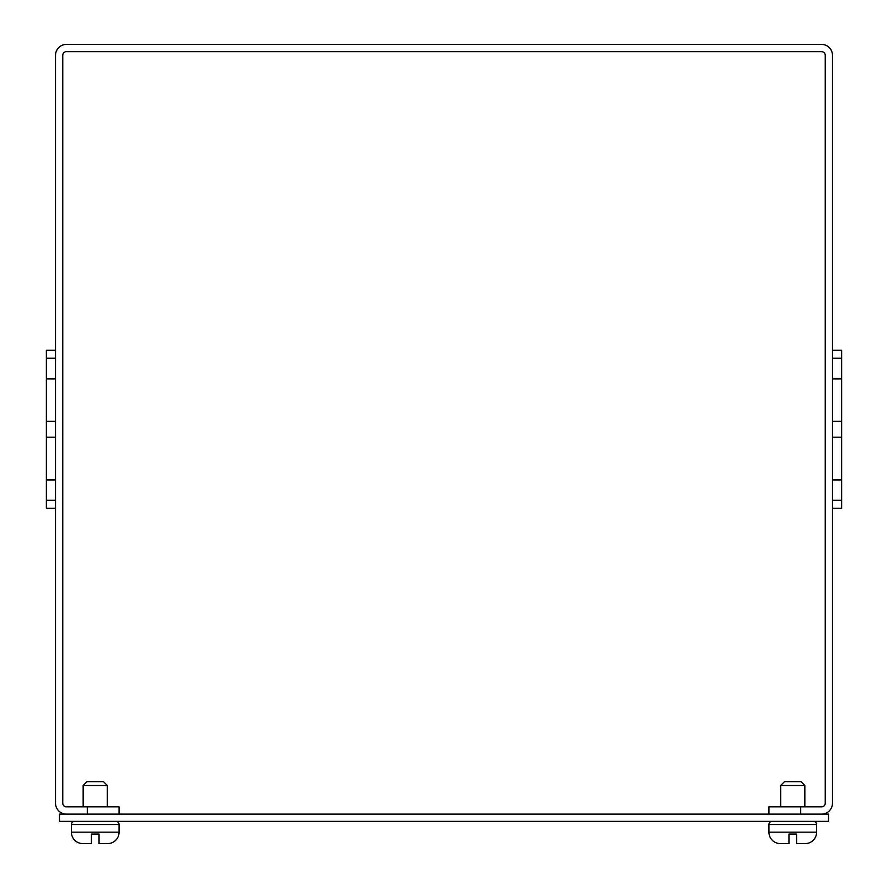 <?xml version="1.0" encoding="UTF-8"?>
<svg xmlns="http://www.w3.org/2000/svg" width="888" height="888" viewBox="0 0 888 888"><rect width="100%" height="100%" fill="white"/><g stroke="black" fill="none" stroke-linecap="round" stroke-linejoin="round"><path stroke-width="1.33" d="M828.504 821.367L59.496 821.367L59.496 814.118L828.504 814.118L828.504 821.367M55.522 358.219L46.365 358.219L46.365 350.272L55.522 350.272M832.478 500.299L841.635 500.299L841.635 508.236L832.478 508.236M821.555 51.648L66.445 51.648A3.685 3.685 0 0 0 62.759 55.334L62.759 803.185A3.685 3.685 0 0 0 66.445 806.87L87.29 806.87L87.29 814.118L66.445 814.118A10.934 10.934 0 0 1 55.522 803.185L55.522 55.334A10.934 10.934 0 0 1 66.445 44.4L821.555 44.4A10.934 10.934 0 0 1 832.478 55.334L832.478 803.185A10.934 10.934 0 0 1 821.555 814.118L800.71 814.118L800.71 806.87L821.555 806.87A3.685 3.685 0 0 0 825.241 803.185L825.241 55.334A3.685 3.685 0 0 0 821.555 51.648M119.059 814.118L119.059 806.87L87.29 806.87M800.71 806.87L768.941 806.87L768.941 814.118M55.522 479.587L46.365 479.587L46.365 508.236L55.522 508.236M55.522 437.207L46.365 437.207L46.365 479.587M55.522 421.312L46.365 421.312L46.365 437.207M55.522 378.932L46.365 378.932L46.365 421.312M55.522 378.499L46.365 378.932M46.365 358.219L46.365 378.499M55.522 500.299L46.365 500.299M55.522 480.02L46.365 480.02M832.478 480.02L841.635 480.02L841.635 350.272L832.478 350.272M841.635 500.299L841.635 480.02M832.478 358.219L841.635 358.219M832.478 378.499L841.635 378.499M832.478 378.932L841.635 378.932M832.478 421.312L841.635 421.312M832.478 437.207L841.635 437.207M832.478 479.587L841.635 479.587M772.116 821.367A3.175 3.175 0 0 0 768.941 824.541L768.941 832.167A11.433 11.433 0 0 0 780.374 843.6L788.955 843.6L788.955 834.065L796.58 834.065L788.955 834.065L796.58 834.065L788.955 834.065L796.58 834.065L796.58 843.6L805.161 843.6A11.433 11.433 0 0 0 816.594 832.167L816.594 824.541A3.175 3.175 0 0 0 813.419 821.367M804.839 806.87L804.839 785.458L780.696 785.458L780.696 806.87M804.839 785.458L801.032 781.651L784.504 781.651L780.696 785.458M115.884 821.367A3.175 3.175 0 0 1 119.059 824.541L119.059 832.167A11.433 11.433 0 0 1 107.626 843.6L99.045 843.6L99.045 834.065L91.42 834.065L99.045 834.065L91.42 834.065L91.42 843.6L91.42 834.065L99.045 834.065M74.581 821.367A3.175 3.175 0 0 0 71.406 824.541L119.059 824.541M91.42 843.6L82.839 843.6A11.433 11.433 0 0 1 71.406 832.167L71.406 824.541M107.304 806.87L107.304 785.458L83.161 785.458L83.161 806.87M107.304 785.458L103.496 781.651L86.969 781.651L83.161 785.458M796.58 834.065L788.955 834.065M802.83 843.6L805.161 843.6M105.295 843.6L107.626 843.6M768.941 832.167L816.594 832.167M768.941 824.541L816.594 824.541M71.406 832.167L119.059 832.167"/></g></svg>
